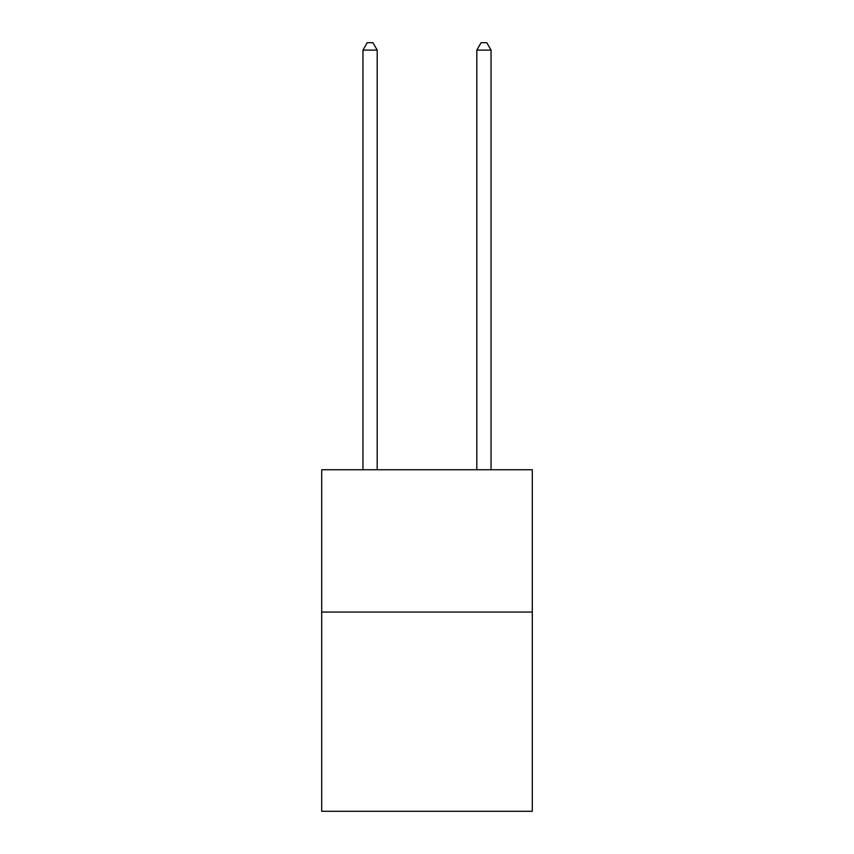 <?xml version="1.0" encoding="UTF-8"?>
<svg xmlns="http://www.w3.org/2000/svg" width="854" height="854" viewBox="0 0 854 854"><rect width="100%" height="100%" fill="white"/><g stroke="black" fill="none" stroke-linecap="round" stroke-linejoin="round"><path stroke-width="1.28" d="M532.309 612.062L532.309 811.3L321.691 811.3L321.691 469.753L532.309 469.753L532.309 612.062L321.691 612.062M377.19 469.753L377.19 50.098L362.961 50.098L362.961 469.753M362.961 50.098L367.231 42.7L372.92 42.7L377.19 50.098M491.039 469.753L491.039 50.098L476.81 50.098L476.81 469.753M476.81 50.098L481.08 42.7L486.769 42.7L491.039 50.098"/></g></svg>

